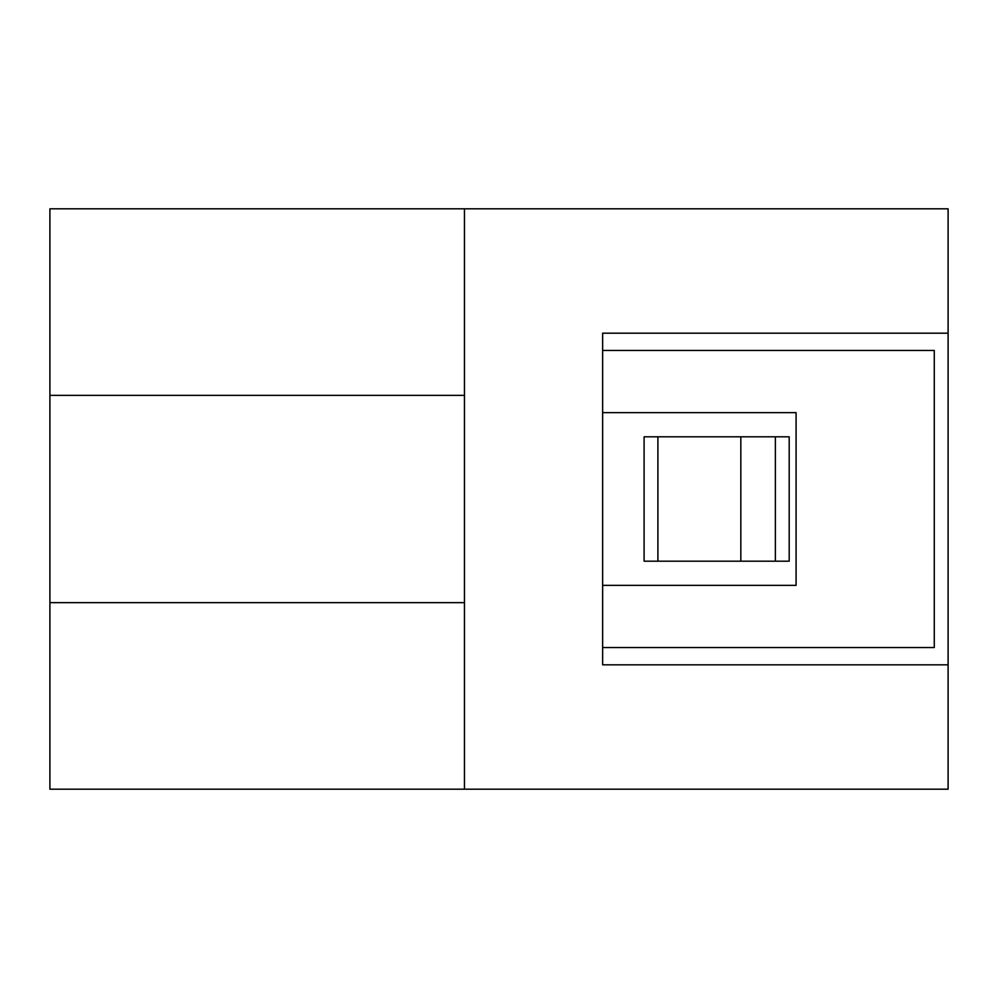 <?xml version="1.0" encoding="UTF-8"?>
<svg xmlns="http://www.w3.org/2000/svg" width="998" height="998" viewBox="0 0 998 998"><rect width="100%" height="100%" fill="white"/><g stroke="black" fill="none" stroke-linecap="round" stroke-linejoin="round"><path stroke-width="1.5" d="M464.457 208.807L948.1 208.807L948.1 333.182L602.642 333.182L602.642 664.818L948.1 664.818L948.1 789.193L464.457 789.193L464.457 208.807L49.9 208.807L49.9 395.358L464.457 395.358M49.9 395.358L49.9 789.193L464.457 789.193M49.9 602.642L464.457 602.642M602.642 333.182L948.1 333.182L948.1 664.818L602.642 664.818M775.371 561.188L775.371 436.812L789.193 436.812L789.193 561.188L644.097 561.188L644.097 436.812L657.907 436.812L657.907 561.188M775.371 436.812L740.828 436.812L740.828 561.188M740.828 436.812L657.907 436.812M602.642 585.364L796.092 585.364L796.092 412.636L602.642 412.636M602.642 350.448L934.278 350.448L934.278 647.552L602.642 647.552"/></g></svg>

